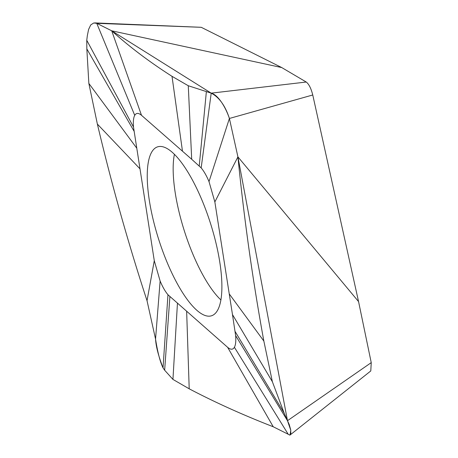 <?xml version="1.0" encoding="UTF-8"?>
<svg xmlns="http://www.w3.org/2000/svg" width="458" height="458" viewBox="0 0 458 458"><rect width="100%" height="100%" fill="white"/><g stroke="black" fill="none" stroke-linecap="round" stroke-linejoin="round"><path stroke-width="0.69" d="M263.854 341.067L272.373 381.726L263.854 341.067C252.73 280.279 244.091 218.884 237.92 156.876L287.481 420.702L284.166 413.116L272.373 381.726L232.475 314.566L229.24 293.893L263.854 341.067C252.73 280.279 244.091 218.884 237.92 156.876L358.562 301.599L371.238 362.639L287.481 420.702L284.166 413.116L272.373 381.726M235.63 335.577C236.093 340.998 235.681 344.903 234.404 347.284L288.197 434.247L289.725 435.071L290.212 434.882L290.813 433.737L290.721 429.93L289.227 424.532L287.481 420.702L235.63 335.577L232.475 314.566M234.404 347.284C232.876 349.832 230.614 349.843 227.632 347.319L167.966 294.757C165.212 291.477 162.601 286.903 160.123 281.023L154.277 260.694L133.501 127.049C133.043 121.622 133.45 117.717 134.726 115.342C136.255 112.794 138.516 112.782 141.499 115.302L111.718 30.806L96.752 23.324L111.718 30.806L211.212 93.151L188.278 85.738L172.013 76.331L188.278 85.738L191.696 159.275L141.499 115.302M229.24 293.893L214.854 201.932L237.92 156.876L229.401 118.462L312.757 94.983L358.562 301.599M191.696 159.275L201.165 167.868C203.919 171.149 206.529 175.723 209.008 181.603L214.854 201.932M201.715 313.896A88.669 27.108 -107.7 0 0 211.962 315.631A88.669 27.108 -107.7 0 0 214.275 236.334A88.669 27.108 -107.7 0 0 167.416 148.73A88.669 27.108 -107.7 0 0 158.033 146.72A88.669 27.108 -107.7 0 0 154.478 224.861A88.669 27.108 -107.7 0 0 201.715 313.896M134.726 115.342L96.752 23.324L93.695 22.992L90.736 24.927L88.589 29.444L87.323 35.724L86.762 40.293L86.837 48.909L88.852 83.425L97.371 124.084L88.852 83.425L136.661 148.054M133.501 127.049L86.762 40.293L86.837 48.909L88.852 83.425M139.89 168.733L97.371 124.084C111.517 183.904 128.074 242.774 147.029 300.694L155.548 339.109L147.029 300.694L154.277 260.694M160.123 281.023L155.548 339.109C157.678 352.505 160.174 362.083 163.031 367.837L164.651 370.23L172.941 379.413L189.206 388.819L172.941 379.413L177.441 303.345M167.966 294.757L163.031 367.837L164.651 370.23L172.941 379.413M186.652 311.417L189.206 388.819C214.842 402.284 242.855 414.937 273.231 426.764L288.197 434.247L273.231 426.764L227.632 347.319M371.238 362.639L370.791 370.94L289.937 435.1M209.008 181.603L229.401 118.462L237.92 156.876M201.165 167.868L211.212 93.151C218.472 94.989 225.903 107.916 229.401 118.462C225.262 105.706 219.199 97.273 211.212 93.151L188.278 85.738M182.479 151.203L172.013 76.331C149.411 61.893 129.311 46.722 111.718 30.806L281.739 67.566L201.257 27.308L96.752 23.324M281.739 67.566L306.253 82.028L211.212 93.151M94.657 22.9L201.257 27.308M306.253 82.028C308.932 84.123 311.102 88.446 312.757 94.983M220.899 299.95A87.203 26.656 72.3 0 1 184.482 231.342A87.203 26.656 72.3 0 1 174.406 154.317M155.548 339.109C156.241 350.553 161.645 364.127 163.031 367.837L166.494 316.512M189.206 388.819C214.842 402.284 242.855 414.937 273.231 426.764M290.057 435.008L290.79 430.325L287.481 420.702M172.013 76.331C149.411 61.893 129.311 46.722 111.718 30.806M97.371 124.084C111.517 183.904 128.074 242.774 147.029 300.694M235.126 331.523L284.166 413.116M134.005 131.102L86.837 48.909M169.884 296.727L164.651 370.23M199.247 165.893L206.352 91.795"/></g></svg>
